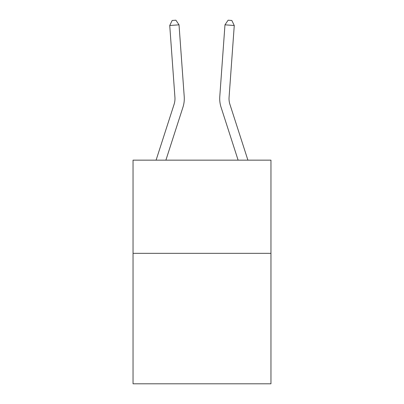 <?xml version="1.0" encoding="UTF-8"?>
<svg xmlns="http://www.w3.org/2000/svg" width="404" height="404" viewBox="0 0 404 404"><rect width="100%" height="100%" fill="white"/><g stroke="black" fill="none" stroke-linecap="round" stroke-linejoin="round"><path stroke-width="0.61" d="M270.958 253.338L270.958 383.8L133.042 383.8L133.042 160.151L270.958 160.151L270.958 253.338L133.042 253.338M156.096 160.151L174.079 104.368A18.64 18.64 -21.4 0 0 174.927 97.303L169.736 25.503L172.175 20.468L175.892 20.2L179.028 24.831L184.224 96.632A27.957 27.957 156.6 0 1 182.946 107.227L165.887 160.151M247.904 160.151L229.921 104.368A18.64 18.64 23.4 0 1 229.073 97.303L234.264 25.503L224.972 24.831L219.776 96.632A27.957 27.957 -156.6 0 0 221.054 107.227L238.113 160.151M169.736 25.503L179.028 24.831L184.224 96.632M174.079 104.368A18.64 18.64 -23.4 0 0 174.927 97.303M234.264 25.503L231.825 20.468L228.108 20.2L224.972 24.831L219.776 96.632"/></g></svg>
